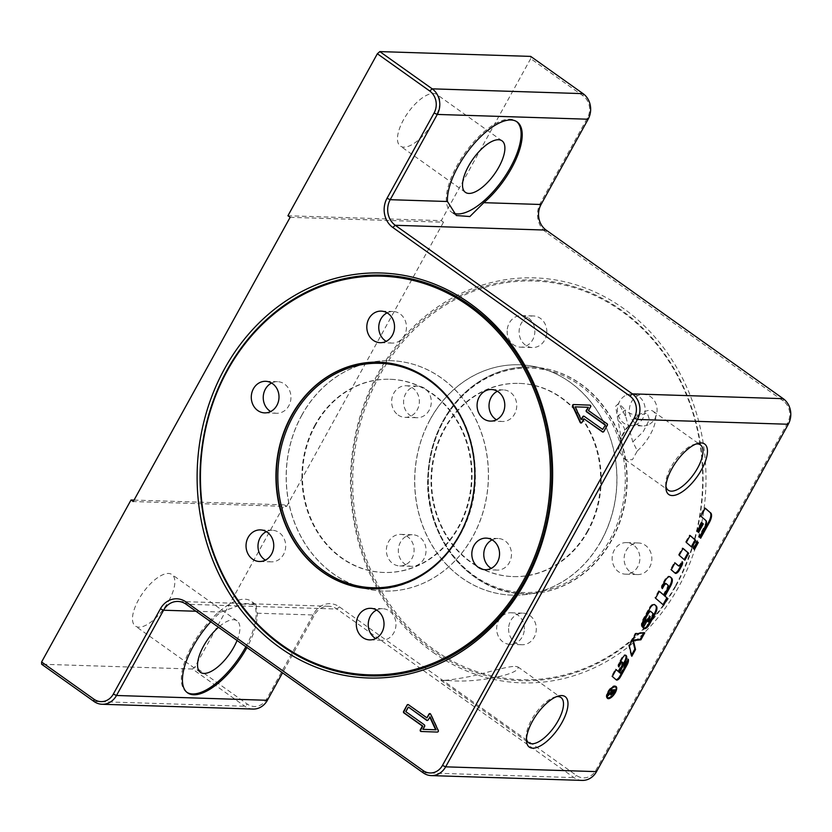<?xml version="1.0" encoding="UTF-8"?>
<svg xmlns="http://www.w3.org/2000/svg" width="832" height="832" viewBox="0 0 832 832"><rect width="100%" height="100%" fill="white"/><g stroke="black" fill="none" stroke-linecap="round" stroke-linejoin="round"><path stroke-width="0.62" stroke-dasharray="4.16 3.12" d="M693.815 548.902L692.734 548.07L696.55 541.154L697.206 541.715M692.734 548.07L693.43 548.558M696.55 541.154L697.247 541.642M693.784 548.964L694.47 549.453M607.266 698.121A7.311 3.037 -54.6 0 1 606.882 697.934A7.311 3.037 -54.6 0 1 607.62 691.86A7.311 3.037 -54.6 0 1 615.368 686.015A7.311 3.037 -54.6 0 1 615.67 686.317M616.034 687.596A7.311 3.037 -54.6 0 1 613.6 693.732A7.311 3.037 -54.6 0 1 608.608 698.048M614.338 686.4A6.583 2.725 125.4 0 0 607.974 691.87A6.583 2.725 125.4 0 0 606.913 696.842M607.308 697.341A6.583 2.725 125.4 0 0 613.35 693.555A6.583 2.725 125.4 0 0 614.942 686.618M611.146 690.196L610.21 690.165L610.698 689.281L614.203 689.863M613.86 690.487L611.51 694.221M610.761 694.668L610.501 692.796L607.454 695.157L611.884 690.217M612.196 690.446L610.99 693.794L613.558 690.279M611.541 694.242L610.969 693.794M611.031 691.735L611.718 692.224M610.21 690.165L610.896 690.654M610.698 689.281L611.385 689.77M614.463 689.406L615.15 689.894M607.454 695.157L608.14 695.646M608.067 694.054L608.754 694.543M631.519 655.054L631.124 655.782L631.81 656.271M631.124 655.782L628.628 645.237L635.222 633.277L644.062 632.33L644.748 632.819M644.062 632.33L643.729 632.934M635.222 633.277L635.908 633.766M628.628 645.237L629.314 645.726M677.934 565.458A2.527 1.05 125.4 0 0 680.576 563.41L681.71 561.35A5.678 2.35 -54.6 0 1 681.897 562.754M674.835 572.894A3.786 1.57 -54.6 0 1 674.596 572.79A3.786 1.57 -54.6 0 1 674.544 572.749L670.54 569.306L674.357 562.39L675.012 562.942M674.357 562.39L675.043 562.879M681.71 561.35L682.406 561.839M670.54 569.306L671.226 569.795M642.002 625.466L641.555 626.267A10.098 4.191 -54.6 0 1 643.24 618.758L649.324 607.724A4.42 1.83 -54.6 0 1 654.004 604.198A4.42 1.83 -54.6 0 1 654.066 604.24L654.441 604.562M641.555 626.267L642.242 626.756M647.39 621.39A2.205 0.915 125.4 0 0 649.709 619.601L651.737 615.919A3.786 1.57 125.4 0 0 652.163 612.81L650.26 611.177M646.932 620.994L649.626 616.19M643.562 628.191A5.044 2.09 -54.6 0 1 643.302 628.066A5.044 2.09 -54.6 0 1 643.23 628.014L642.491 627.38L648.97 615.628L649.657 616.127M648.97 615.628L649.594 616.169M642.491 627.38L643.178 627.869M684.206 559.614L678.527 554.83L682.344 547.914L682.999 548.475M684.174 559.676L684.861 560.165M678.527 554.83L679.214 555.318M682.344 547.914L683.041 548.402M700.034 537.638L698.745 536.63L704.215 526.718A8.206 3.401 125.4 0 0 705.13 519.99L700.138 515.684L704.548 507.697L705.234 508.186M704.548 507.697L705.193 508.258M700.138 515.684L700.825 516.173M698.745 536.63L699.431 537.118M699.993 537.711L700.69 538.2M691.309 546.738L685.63 541.965L689.447 535.038L690.102 535.6M685.63 541.965L686.317 542.454M689.447 535.038L690.144 535.538M691.278 546.811L691.964 547.3M619.632 672.662A1.893 0.78 125.4 0 0 621.608 671.133L623.532 667.659A3.151 1.31 125.4 0 0 623.948 665.142L624.645 665.631M618.852 665.205L618.166 666.453A5.044 2.09 -54.6 0 1 618.987 662.678L621.91 657.384A3.151 1.31 -54.6 0 1 625.258 654.867A3.151 1.31 -54.6 0 1 625.3 654.898L625.383 654.971A8.206 3.401 -54.6 0 1 625.633 655.252M618.166 666.453L618.852 666.942M617.968 671.237L621.525 664.789A3.474 1.435 125.4 0 0 621.91 661.939L621.868 661.908M615.93 679.598A3.786 1.57 -54.6 0 1 615.69 679.484A3.786 1.57 -54.6 0 1 615.649 679.453L611.634 676L615.451 669.084L616.148 669.573M615.451 669.084L616.106 669.646M611.634 676L612.331 676.489M623.948 665.142L627.598 658.819A7.571 3.141 -54.6 0 1 627.786 659.932M627.526 658.663L628.212 659.152M697.965 531.898L696.467 530.712L701.168 522.184L701.823 522.746M697.923 531.97L698.61 532.459M696.467 530.712L697.154 531.201M701.168 522.184L701.854 522.683M663.27 594.755L666.806 588.338A4.42 1.83 125.4 0 0 667.306 584.709L665.86 583.471M663.042 604.656L654.846 597.719L658.674 590.803L659.36 591.292M658.674 590.803L659.318 591.365M654.846 597.719L655.543 598.208M663 604.729L663.686 605.218M662.085 587.402L661.679 588.151A5.044 2.09 -54.6 0 1 662.355 584.126L664.716 579.842A4.42 1.83 -54.6 0 1 669.396 576.316A4.42 1.83 -54.6 0 1 669.458 576.358L669.833 576.69M661.679 588.151L662.366 588.64M398.081 414.981A15.798 13.863 -88.2 0 0 404.986 417.352A15.798 13.863 -88.2 0 0 418.735 406.11A15.798 13.863 -88.2 0 0 412.901 388.138A15.798 13.863 -88.2 0 0 405.995 385.767A15.798 13.863 -88.2 0 0 392.246 397.02A15.798 13.863 -88.2 0 0 398.081 414.981M507.156 330.866A15.798 13.863 -88.2 0 0 520.51 347.162A15.798 13.863 -88.2 0 0 534.862 331.874A15.798 13.863 -88.2 0 0 521.518 315.578A15.798 13.863 -88.2 0 0 507.156 330.866M624.842 395.855A15.798 13.863 -88.2 0 0 617.76 413.41A15.798 13.863 -88.2 0 0 630.781 425.578A15.798 13.863 -88.2 0 0 637.718 423.706A15.798 13.863 -88.2 0 0 644.8 406.151A15.798 13.863 -88.2 0 0 631.779 393.994A15.798 13.863 -88.2 0 0 624.842 395.855M633.433 544.96A15.798 13.863 -88.2 0 0 626.527 542.589A15.798 13.863 -88.2 0 0 612.778 553.842A15.798 13.863 -88.2 0 0 618.613 571.802A15.798 13.863 -88.2 0 0 625.518 574.174A15.798 13.863 -88.2 0 0 639.267 562.931A15.798 13.863 -88.2 0 0 633.433 544.96M524.358 629.075A15.798 13.863 -88.2 0 0 511.004 612.778A15.798 13.863 -88.2 0 0 496.652 628.066A15.798 13.863 -88.2 0 0 509.995 644.363A15.798 13.863 -88.2 0 0 524.358 629.075M406.671 564.086A15.798 13.863 -88.2 0 0 413.754 546.53A15.798 13.863 -88.2 0 0 400.733 534.373A15.798 13.863 -88.2 0 0 393.796 536.234A15.798 13.863 -88.2 0 0 386.714 553.79A15.798 13.863 -88.2 0 0 399.734 565.947A15.798 13.863 -88.2 0 0 406.671 564.086M515.414 666.37L517.92 666.931C521.186 674.076 476.601 683.322 449.342 680.555L440.887 680.285C445.037 680.711 454.927 679.411 470.548 676.385C484.702 673.473 506.407 666.266 515.414 666.37M625.903 417.154L632.809 441.927L637.343 450.882L632.393 459.722L625.186 459.586L618.436 450.278L621.036 437.497L615.597 406.286L618.842 403.291L625.903 417.154L625.248 409.978L618.842 403.291M492.107 539.854A15.798 13.863 91.8 0 1 498.129 538.502A15.798 13.863 91.8 0 1 505.034 540.873A15.798 13.863 91.8 0 1 510.869 558.844A15.798 13.863 91.8 0 1 497.13 570.086A15.798 13.863 91.8 0 1 491.202 568.35M497.37 391.258A15.798 13.863 91.8 0 1 503.391 389.906A15.798 13.863 91.8 0 1 516.402 402.064A15.798 13.863 91.8 0 1 509.33 419.619A15.798 13.863 91.8 0 1 502.382 421.491A15.798 13.863 91.8 0 1 496.454 419.754M387.098 312.853A15.798 13.863 91.8 0 1 393.12 311.49A15.798 13.863 91.8 0 1 406.463 327.787A15.798 13.863 91.8 0 1 392.111 343.075A15.798 13.863 91.8 0 1 386.194 341.338M271.575 383.032A15.798 13.863 91.8 0 1 277.597 381.68A15.798 13.863 91.8 0 1 284.502 384.051A15.798 13.863 91.8 0 1 290.337 402.012A15.798 13.863 91.8 0 1 276.588 413.265A15.798 13.863 91.8 0 1 270.67 411.528M266.323 531.638A15.798 13.863 91.8 0 1 272.345 530.286A15.798 13.863 91.8 0 1 285.355 542.443A15.798 13.863 91.8 0 1 278.283 559.998A15.798 13.863 91.8 0 1 271.336 561.86A15.798 13.863 91.8 0 1 265.408 560.134M376.584 610.043A15.798 13.863 91.8 0 1 382.606 608.691A15.798 13.863 91.8 0 1 395.959 624.988A15.798 13.863 91.8 0 1 381.607 640.276A15.798 13.863 91.8 0 1 375.679 638.539M617.167 416.874L625.248 409.978C626.87 412.318 630.49 414.045 636.106 415.158L639.829 414.783L637.551 416.135L624.52 430.3L621.171 437.622L620.63 441.542M632.809 441.927L643.261 431.652L649.428 419.557L647.171 412.88L637.551 416.135L640.442 414.118A27.789 11.523 125.4 0 0 623.74 433.514A27.789 11.523 125.4 0 0 619.455 443.633A27.789 11.523 125.4 0 0 618.436 450.278M675.605 585.52A199.43 174.959 -88.2 0 0 534.758 281.039A199.43 174.959 -88.2 0 0 372.757 574.496A199.43 174.959 -88.2 0 0 675.605 585.52M675.865 586.05A200.46 175.854 -88.2 0 0 621.223 310.045A200.46 175.854 -88.2 0 0 378.56 374.629A200.46 175.854 -88.2 0 0 433.212 650.624A200.46 175.854 -88.2 0 0 675.865 586.05M611.78 540.145A113.381 99.466 91.8 0 1 524.098 593.674A113.381 99.466 91.8 0 1 428.293 477.183A113.381 99.466 91.8 0 1 531.315 367.037A113.381 99.466 91.8 0 1 615.701 426.639A113.381 99.466 91.8 0 1 611.78 540.145M405.735 536.619A15.798 13.863 -88.2 0 0 398.663 554.174A15.798 13.863 -88.2 0 0 411.684 566.332A15.798 13.863 -88.2 0 0 426.036 550.982A15.798 13.863 -88.2 0 0 412.682 534.747A15.798 13.863 -88.2 0 0 405.735 536.619M508.602 628.451A15.798 13.863 -88.2 0 0 521.945 644.748A15.798 13.863 -88.2 0 0 536.307 629.398A15.798 13.863 -88.2 0 0 522.954 613.163A15.798 13.863 -88.2 0 0 508.602 628.451M630.562 572.187A15.798 13.863 -88.2 0 0 637.468 574.558A15.798 13.863 -88.2 0 0 651.83 559.208A15.798 13.863 -88.2 0 0 638.477 542.974A15.798 13.863 -88.2 0 0 624.728 554.216A15.798 13.863 -88.2 0 0 630.562 572.187M649.667 424.091A15.798 13.863 -88.2 0 0 656.75 406.536A15.798 13.863 -88.2 0 0 643.729 394.378A15.798 13.863 -88.2 0 0 629.377 409.718A15.798 13.863 -88.2 0 0 642.72 425.953A15.798 13.863 -88.2 0 0 649.667 424.091M546.811 332.259A15.798 13.863 -88.2 0 0 533.458 315.962A15.798 13.863 -88.2 0 0 519.106 331.313A15.798 13.863 -88.2 0 0 532.459 347.547A15.798 13.863 -88.2 0 0 546.811 332.259M424.85 388.523A15.798 13.863 -88.2 0 0 417.945 386.152A15.798 13.863 -88.2 0 0 403.582 401.502A15.798 13.863 -88.2 0 0 416.936 417.737A15.798 13.863 -88.2 0 0 430.674 406.484A15.798 13.863 -88.2 0 0 424.85 388.523M210.766 621.795A55.765 23.119 -54.6 0 1 220.823 612.05L243.069 604.084L255.986 604.646L257.192 613.205A55.765 23.119 -54.6 0 1 246.958 647.525M245.856 646.745A55.765 23.119 125.4 0 0 256.09 612.414A55.765 23.119 125.4 0 0 251.046 601.13A55.765 23.119 125.4 0 0 191.974 645.726A55.765 23.119 125.4 0 0 186.41 692.016A55.765 23.119 125.4 0 0 186.982 692.39M237.047 640.484A31.595 13.104 125.4 0 0 237.037 620.828A31.595 13.104 125.4 0 0 218.473 627.276M582.14 780.406A18.585 16.307 91.8 0 1 574.018 777.618L336.939 609.034A18.585 16.307 -88.2 0 0 328.817 606.247A18.585 16.307 -88.2 0 0 314.434 615.025L282.526 672.828M453.471 213.138A55.765 23.119 -54.6 0 1 451.391 212.014A55.765 23.119 -54.6 0 1 456.955 165.724A55.765 23.119 -54.6 0 1 516.017 121.129A55.765 23.119 -54.6 0 1 516.558 121.545M637.343 450.882A27.789 11.523 125.4 0 0 653.172 411.299A27.789 11.523 125.4 0 0 640.442 414.118M433.233 652.475A202.592 177.736 -88.2 0 0 705.858 486.834A202.592 177.736 -88.2 0 0 445.63 301.798A202.592 177.736 -88.2 0 0 433.233 652.475M575.619 406.848L581.568 419.692M583.877 416.156A1.113 0.978 91.8 0 1 584.594 416.302L603.065 429.437M603.106 432.047A1.113 0.978 -88.2 0 0 604.188 431.558L607.682 425.246A1.113 0.978 -88.2 0 0 607.37 423.706L588.9 410.571L590.959 406.848A1.113 0.978 -88.2 0 0 590.169 405.142L574.007 404.56A1.113 0.978 -88.2 0 0 573.945 404.56M581.225 422.999A1.113 0.978 -88.2 0 0 582.317 422.51L584.376 418.787M408.658 707.21L406.224 711.63L424.694 724.766A1.113 0.978 91.8 0 1 424.996 726.305L423.322 729.331L436.103 729.799M430.154 716.955L428.48 719.982A1.113 0.978 91.8 0 1 427.398 720.47M427.346 717.86L408.876 704.725A1.113 0.978 -88.2 0 0 408.169 704.579M437.33 732.077L437.715 732.087A1.113 0.978 -88.2 0 0 438.62 730.454L431.101 714.199A1.113 0.978 -88.2 0 0 430.05 713.627M252.99 709.062A18.585 16.307 91.8 0 1 244.868 706.274L192.494 669.032L194.958 666.858L247.343 704.111A15.985 14.019 -88.2 0 0 266.687 698.953L313.758 613.694A21.185 18.585 91.8 0 1 339.404 606.871L576.482 775.455A15.985 14.019 -88.2 0 0 595.837 770.297L787.592 422.926A15.985 14.019 -88.2 0 0 783.234 400.92L546.156 232.336A21.185 18.585 91.8 0 1 540.384 203.164L587.454 117.894A15.985 14.019 -88.2 0 0 583.097 95.888L530.712 58.646L530.691 56.399M192.494 669.032L41.631 664.227M134.046 500.074L284.388 504.858L194.958 666.858M168.823 600.798A31.595 13.104 125.4 0 0 171.985 574.569A31.595 13.104 125.4 0 0 142.99 592.717A31.595 13.104 125.4 0 0 135.356 626.07A31.595 13.104 125.4 0 0 168.823 600.798M290.129 217.329L443.487 222.217L441.282 220.646L287.924 215.769M284.388 504.858L286.593 506.428L133.234 501.55M286.593 506.428L443.487 222.217M530.712 58.646L441.282 220.646M433.805 120.796A31.595 13.104 125.4 0 0 436.956 94.557A31.595 13.104 125.4 0 0 407.971 112.715A31.595 13.104 125.4 0 0 400.338 146.058A31.595 13.104 125.4 0 0 433.805 120.796M556.577 696.644A27.789 11.523 125.4 0 0 554.923 696.987A27.789 11.523 125.4 0 0 531.544 719.763A27.789 11.523 125.4 0 0 526.261 737.298A27.789 11.523 125.4 0 0 526.479 738.962M696.03 444.007A27.789 11.523 125.4 0 0 694.387 444.35A27.789 11.523 125.4 0 0 671.008 467.126A27.789 11.523 125.4 0 0 665.714 484.661A27.789 11.523 125.4 0 0 665.943 486.335M301.818 415.116A115.232 101.098 -88.2 0 0 297.835 530.483A115.232 101.098 -88.2 0 0 383.604 591.063A115.232 101.098 -88.2 0 0 488.322 479.097A115.232 101.098 -88.2 0 0 390.936 360.703A115.232 101.098 -88.2 0 0 301.818 415.116M315.598 424.913A96.647 84.791 -88.2 0 0 312.26 521.674A96.647 84.791 -88.2 0 0 384.197 572.478A96.647 84.791 -88.2 0 0 472.025 478.577A96.647 84.791 -88.2 0 0 390.354 379.278A96.647 84.791 -88.2 0 0 315.598 424.913M315.068 424.902A96.647 84.791 -88.2 0 0 311.73 521.654A96.647 84.791 -88.2 0 0 383.666 572.468A96.647 84.791 -88.2 0 0 471.484 478.566A96.647 84.791 -88.2 0 0 389.813 379.267A96.647 84.791 -88.2 0 0 315.068 424.902M301.902 415.116A115.232 101.098 91.8 0 1 391.03 360.703A115.232 101.098 91.8 0 1 476.798 421.283A115.232 101.098 91.8 0 1 472.815 536.65A115.232 101.098 91.8 0 1 383.698 591.063A115.232 101.098 91.8 0 1 297.929 530.483A115.232 101.098 91.8 0 1 301.902 415.116M430.3 419.203A115.232 101.098 -88.2 0 0 426.317 534.57A115.232 101.098 -88.2 0 0 512.086 595.15A115.232 101.098 -88.2 0 0 601.214 540.738A115.232 101.098 -88.2 0 0 605.197 425.37A115.232 101.098 -88.2 0 0 519.428 364.79A115.232 101.098 -88.2 0 0 430.3 419.203M601.307 540.748A115.232 101.098 91.8 0 1 512.179 595.15A115.232 101.098 91.8 0 1 414.804 476.757A115.232 101.098 91.8 0 1 519.511 364.801A115.232 101.098 91.8 0 1 605.28 425.381A115.232 101.098 91.8 0 1 601.307 540.748M588.058 530.962A96.647 84.791 91.8 0 1 513.302 576.597A96.647 84.791 91.8 0 1 431.631 477.298A96.647 84.791 91.8 0 1 519.459 383.396A96.647 84.791 91.8 0 1 591.396 434.2A96.647 84.791 91.8 0 1 588.058 530.962M587.517 530.941A96.647 84.791 91.8 0 1 512.772 576.576A96.647 84.791 91.8 0 1 431.101 477.277A96.647 84.791 91.8 0 1 518.918 383.375A96.647 84.791 91.8 0 1 590.855 434.179A96.647 84.791 91.8 0 1 587.517 530.941M612.394 692.38L613.08 692.869M609.336 693.191L610.022 693.68M611.312 691.246L612.009 691.735M680.576 563.41L681.262 563.898M674.544 572.749L675.23 573.238M654.066 604.24L654.638 604.646M649.324 607.724L650.021 608.213M643.24 618.758L643.926 619.247M652.163 612.81L652.85 613.298M651.737 615.919L652.434 616.408M649.709 619.601L650.395 620.09M643.23 628.014L643.926 628.514M705.13 519.99L705.827 520.478M704.215 526.718L704.902 527.207M621.608 671.133L622.305 671.622M625.3 654.898L625.903 655.325M621.91 657.384L622.606 657.883M618.987 662.678L619.684 663.166M621.91 661.939L622.606 662.438M621.525 664.789L622.211 665.278M615.649 679.453L616.335 679.942M627.598 658.819L628.17 659.235M623.532 667.659L624.218 668.148M666.806 588.338L667.503 588.827M669.458 576.358L670.03 576.763M664.716 579.842L665.402 580.341M662.355 584.126L663.042 584.615M667.306 584.709L667.992 585.198M624.52 430.3A22.308 6.698 30.9 0 0 617.968 420.534M611.426 540.134A113.381 99.466 91.8 0 1 523.744 593.663A113.381 99.466 91.8 0 1 427.929 477.173A113.381 99.466 91.8 0 1 530.951 367.016A113.381 99.466 91.8 0 1 615.337 426.618A113.381 99.466 91.8 0 1 611.426 540.134M610.064 539.521A112.268 98.488 -88.2 0 0 530.785 368.129A112.268 98.488 -88.2 0 0 439.598 533.312A112.268 98.488 -88.2 0 0 610.064 539.521M371.987 588.827A113.381 99.466 -88.2 0 0 372.164 588.838A113.381 99.466 -88.2 0 0 475.186 478.681A113.381 99.466 -88.2 0 0 379.382 362.19A113.381 99.466 -88.2 0 0 379.205 362.19M195.946 611.25L220.823 612.05M339.404 606.871L336.939 609.034L186.077 604.23M257.192 613.205L314.434 615.025L313.758 613.694M583.066 93.642L583.097 95.888M588.13 119.226L587.454 117.894M541.06 204.495L540.384 203.164M546.135 230.09L546.156 232.336M783.203 398.674L783.234 400.92M788.278 424.258L787.592 422.926M596.513 771.628L595.837 770.297M423.145 772.814L574.018 777.618L576.482 775.455M267.374 700.294L266.687 698.953M94.006 701.48L244.868 706.274L247.343 704.111M606.882 697.934L607.578 698.433M615.368 686.015L616.054 686.504M674.596 572.79L675.282 573.279M654.004 604.198L654.701 604.687M643.302 628.066L643.989 628.555M625.258 654.867L625.945 655.356M615.69 679.484L616.387 679.973M669.396 576.316L670.082 576.805M449.342 680.555L440.887 680.285M524.098 593.674L523.744 593.663C469.57 593.57 423.249 535.86 427.908 474.521C429.541 447.772 438.246 424.362 454.022 404.29C474.968 379.153 500.614 366.725 530.951 367.016L531.315 367.037M399.734 565.947L411.684 566.332M400.733 534.373L412.682 534.747M509.995 644.363L521.945 644.748M511.004 612.778L522.954 613.163M625.518 574.174L637.468 574.558M626.527 542.589L638.477 542.974M630.781 425.578L642.72 425.953M631.779 393.994L643.729 394.378M520.51 347.162L532.459 347.547M521.518 315.578L533.458 315.962M404.986 417.352L416.936 417.737M405.995 385.767L417.945 386.152M371.81 588.827L372.164 588.838C426.223 592.186 476.133 537.545 475.384 476.039C475.457 449.228 468.25 425.318 453.783 404.29C434.481 377.863 409.677 363.834 379.382 362.19L379.018 362.18M382.606 608.691L370.666 608.317M381.607 640.276L369.658 639.891M272.345 530.286L260.395 529.901M271.336 561.86L259.386 561.486M277.597 381.68L265.647 381.306M276.588 413.265L264.638 412.88M393.12 311.49L381.17 311.116M392.111 343.075L380.162 342.69M503.391 389.906L491.442 389.522M502.382 421.491L490.433 421.106M498.129 538.502L486.19 538.127M497.13 570.086L485.181 569.702M255.986 604.646L251.046 601.13M187.512 692.806L186.41 692.016M328.817 606.247L177.944 601.442M451.391 212.014L456.331 215.53M516.017 121.129L517.119 121.909M621.161 437.622L619.455 443.633M526.261 737.298L526.49 740.938M554.923 696.987L558.438 696.01M440.804 680.285L528.767 742.83M517.93 666.931L560.976 697.538M665.714 484.661L665.943 488.301M694.387 444.35L697.902 443.373M625.186 459.586L668.231 490.194M653.172 411.299L700.44 444.902M237.037 620.828L171.985 574.569M200.418 672.329L135.356 626.07M502.018 140.826L436.956 94.557M465.39 192.327L400.338 146.058M390.354 379.278L389.813 379.267M384.197 572.478L383.666 572.468M512.772 576.576L513.302 576.597M518.918 383.375L519.459 383.396"/><path stroke-width="1.25" d="M697.206 541.715L693.815 548.902M693.43 548.558L697.247 541.642L698.287 542.537L694.47 549.453L693.43 548.558M697.601 542.048L698.287 542.537M608.306 692.359A7.311 3.037 -54.6 0 1 616.054 686.504A7.311 3.037 -54.6 0 1 614.286 694.221A7.311 3.037 -54.6 0 1 607.578 698.433A7.311 3.037 -54.6 0 1 608.306 692.359M615.67 686.317A7.311 3.037 -54.6 0 1 616.034 687.596M608.608 698.048A7.311 3.037 -54.6 0 1 607.266 698.121M608.66 692.37A6.583 2.725 125.4 0 0 608.005 697.83A6.583 2.725 125.4 0 0 614.037 694.044A6.583 2.725 125.4 0 0 615.628 687.107A6.583 2.725 125.4 0 0 608.66 692.37M606.913 696.842A6.583 2.725 125.4 0 0 607.308 697.341L608.005 697.83M615.628 687.107L614.942 686.618A6.583 2.725 125.4 0 0 614.338 686.4M614.203 689.863L613.86 690.487M610.282 693.503L608.14 695.646L612.009 691.735L612.57 690.706L611.146 690.196M611.51 694.221L610.761 694.668M614.245 690.768L612.997 690.726L611.686 694.283L614.245 690.768L612.196 690.446M612.31 690.238L612.997 690.726M612.57 690.706L610.896 690.654L611.385 689.77L615.15 689.894L613.517 692.848L610.927 695.115M610.854 693.753L611.686 694.283M610.886 693.066L610.709 693.805M610.792 694.918L611.187 693.285M635.523 649.542L631.81 656.271L629.314 645.726L635.908 633.766L644.748 632.819L640.91 639.787L633.402 640.588L635.523 649.542L634.837 649.054L631.519 655.054M643.729 632.934L640.214 639.298L632.715 640.099L633.402 640.588M632.715 640.099L634.837 649.054M640.214 639.298L640.91 639.787M681.897 562.754A5.678 2.35 -54.6 0 1 680.836 565.718L678.6 569.764A3.786 1.57 -54.6 0 1 674.835 572.894M675.012 562.942L677.872 565.406A2.527 1.05 125.4 0 0 677.903 565.427A2.527 1.05 125.4 0 0 677.934 565.458L678.59 565.926A2.527 1.05 125.4 0 0 681.262 563.898L682.406 561.839A5.678 2.35 -54.6 0 1 681.522 566.207L679.297 570.253A3.786 1.57 -54.6 0 1 675.282 573.279A3.786 1.57 -54.6 0 1 675.23 573.238L671.226 569.795L675.043 562.879L678.558 565.895A2.527 1.05 125.4 0 0 678.59 565.926M650.021 608.213A4.42 1.83 -54.6 0 1 654.701 604.687A4.42 1.83 -54.6 0 1 654.753 604.729L656.157 605.935A10.098 4.191 -54.6 0 1 655.023 614.224L649.334 624.52A5.044 2.09 -54.6 0 1 643.989 628.555A5.044 2.09 -54.6 0 1 643.926 628.514L643.178 627.869L649.657 616.127L650.281 616.658L648.024 621.837A2.205 0.915 125.4 0 0 648.055 621.858A2.205 0.915 125.4 0 0 650.395 620.09L652.434 616.408A3.786 1.57 125.4 0 0 652.85 613.298L650.957 611.666A2.527 1.05 125.4 0 0 650.926 611.634A2.527 1.05 125.4 0 0 648.242 613.652L646.412 616.98A3.786 1.57 125.4 0 0 645.954 620.048L642.242 626.756A10.098 4.191 -54.6 0 1 643.926 619.247L650.021 608.213M650.884 611.614L650.26 611.177A2.527 1.05 125.4 0 0 650.229 611.146A2.527 1.05 125.4 0 0 647.556 613.163L645.726 616.491A3.786 1.57 125.4 0 0 645.258 619.559L645.954 620.048M645.258 619.559L642.002 625.466M649.626 616.19L650.281 616.658M654.441 604.562L655.47 605.446A10.098 4.191 -54.6 0 1 654.337 613.725L648.648 624.031A5.044 2.09 -54.6 0 1 643.562 628.191M682.999 548.475L687.991 552.76L684.206 559.614M684.861 560.165L679.214 555.318L683.041 548.402L688.678 553.249L684.861 560.165M687.991 552.76L688.678 553.249M705.193 508.258L709.925 512.325A11.991 4.971 -54.6 0 1 708.583 522.163L700.034 537.638M710.611 512.814A11.991 4.971 -54.6 0 1 709.27 522.652L700.69 538.2L699.431 537.118L704.902 527.207A8.206 3.401 125.4 0 0 705.827 520.478L700.825 516.173L705.234 508.186L709.925 512.325M690.102 535.6L695.094 539.895L691.309 546.738M686.317 542.454L690.144 535.538L695.781 540.384L691.964 547.3L686.317 542.454M695.094 539.895L695.781 540.384M620.266 673.119A1.893 0.78 125.4 0 0 620.298 673.14A1.893 0.78 125.4 0 0 622.305 671.622L624.218 668.148A3.151 1.31 125.4 0 0 624.645 665.631L628.285 659.308A7.571 3.141 -54.6 0 1 627.026 664.934L620.391 676.946A3.786 1.57 -54.6 0 1 616.387 679.973A3.786 1.57 -54.6 0 1 616.335 679.942L612.331 676.489L616.148 669.573L618.654 671.726L622.211 665.278A3.474 1.435 125.4 0 0 622.606 662.438L622.565 662.397A1.893 0.78 125.4 0 0 622.534 662.386A1.893 0.78 125.4 0 0 620.537 663.894L618.852 666.942A5.044 2.09 -54.6 0 1 619.684 663.166L622.606 657.883A3.151 1.31 -54.6 0 1 625.945 655.356A3.151 1.31 -54.6 0 1 625.986 655.387L626.07 655.46A8.206 3.401 -54.6 0 1 625.154 662.189L619.486 672.454L620.266 673.119L619.58 672.63A1.893 0.78 125.4 0 0 619.601 672.651A1.893 0.78 125.4 0 0 619.632 672.662M625.633 655.252A8.206 3.401 -54.6 0 1 624.458 661.7L618.8 671.954L619.486 672.454M618.8 671.954L619.58 672.63M622.513 662.366L621.868 661.908A1.893 0.78 125.4 0 0 621.847 661.887A1.893 0.78 125.4 0 0 619.84 663.406L618.852 665.205M616.106 669.646L618.654 671.726M627.786 659.932A7.571 3.141 -54.6 0 1 626.33 664.446L619.705 676.458A3.786 1.57 -54.6 0 1 615.93 679.598M701.823 522.746L702.634 523.442L697.965 531.898M698.61 532.459L697.154 531.201L701.854 522.683L703.321 523.931L698.61 532.459M702.634 523.442L703.321 523.931M663.957 595.244L667.503 588.827A4.42 1.83 125.4 0 0 667.992 585.198L666.557 583.96A2.527 1.05 125.4 0 0 666.526 583.939A2.527 1.05 125.4 0 0 663.842 585.957L662.366 588.64A5.044 2.09 -54.6 0 1 663.042 584.615L665.402 580.341A4.42 1.83 -54.6 0 1 670.082 576.805A4.42 1.83 -54.6 0 1 670.145 576.846L671.549 578.053A10.098 4.191 -54.6 0 1 670.415 586.342L664.997 596.149L667.503 598.302L663.686 605.218L655.543 598.208L659.36 591.292L663.957 595.244L659.318 591.365M669.833 576.69L670.862 577.564A10.098 4.191 -54.6 0 1 669.718 585.853L664.31 595.65L667.503 598.302M666.817 597.813L663.042 604.656M664.31 595.65L664.997 596.149M666.484 583.918L665.86 583.471A2.527 1.05 125.4 0 0 665.829 583.45A2.527 1.05 125.4 0 0 663.156 585.468L662.085 587.402M491.202 568.35A15.798 13.863 91.8 0 1 490.225 567.715A15.798 13.863 91.8 0 1 483.808 553.207A15.798 13.863 91.8 0 1 492.107 539.854M496.454 419.754A15.798 13.863 91.8 0 1 489.018 405.839A15.798 13.863 91.8 0 1 496.444 391.768A15.798 13.863 91.8 0 1 497.37 391.258M386.194 341.338A15.798 13.863 91.8 0 1 378.768 326.778A15.798 13.863 91.8 0 1 387.098 312.853M270.67 411.528A15.798 13.863 91.8 0 1 269.682 410.894A15.798 13.863 91.8 0 1 263.276 396.386A15.798 13.863 91.8 0 1 271.575 383.032M265.408 560.134A15.798 13.863 91.8 0 1 257.982 546.218A15.798 13.863 91.8 0 1 265.398 532.147A15.798 13.863 91.8 0 1 266.323 531.638M375.679 638.539A15.798 13.863 91.8 0 1 368.254 623.979A15.798 13.863 91.8 0 1 376.584 610.043M227.521 370.334A199.43 174.959 91.8 0 1 530.358 381.368A199.43 174.959 91.8 0 1 368.368 674.814A199.43 174.959 91.8 0 1 227.521 370.334M227.25 369.814A200.46 175.854 91.8 0 1 469.914 305.23A200.46 175.854 91.8 0 1 524.555 581.225A200.46 175.854 91.8 0 1 281.902 645.809A200.46 175.854 91.8 0 1 227.25 369.814M291.335 415.719A113.381 99.466 -88.2 0 0 287.425 529.225A113.381 99.466 -88.2 0 0 371.81 588.827A113.381 99.466 -88.2 0 0 474.833 478.67A113.381 99.466 -88.2 0 0 379.018 362.18A113.381 99.466 -88.2 0 0 291.335 415.719M384.01 624.603A15.798 13.863 91.8 0 1 369.658 639.891A15.798 13.863 91.8 0 1 356.304 623.667A15.798 13.863 91.8 0 1 370.666 608.317A15.798 13.863 91.8 0 1 384.01 624.603M266.334 559.614A15.798 13.863 91.8 0 1 259.386 561.486A15.798 13.863 91.8 0 1 246.043 545.251A15.798 13.863 91.8 0 1 260.395 529.901A15.798 13.863 91.8 0 1 273.406 542.058A15.798 13.863 91.8 0 1 266.334 559.614M257.733 410.519A15.798 13.863 91.8 0 1 251.898 392.548A15.798 13.863 91.8 0 1 265.647 381.306A15.798 13.863 91.8 0 1 279.001 397.53A15.798 13.863 91.8 0 1 264.638 412.88A15.798 13.863 91.8 0 1 257.733 410.519M366.818 326.404A15.798 13.863 91.8 0 1 381.17 311.116A15.798 13.863 91.8 0 1 394.524 327.35A15.798 13.863 91.8 0 1 380.162 342.69A15.798 13.863 91.8 0 1 366.818 326.404M484.494 391.394A15.798 13.863 91.8 0 1 491.442 389.522A15.798 13.863 91.8 0 1 504.785 405.756A15.798 13.863 91.8 0 1 490.433 421.106A15.798 13.863 91.8 0 1 477.422 408.949A15.798 13.863 91.8 0 1 484.494 391.394M493.095 540.498A15.798 13.863 91.8 0 1 498.93 558.459A15.798 13.863 91.8 0 1 485.181 569.702A15.798 13.863 91.8 0 1 471.827 553.478A15.798 13.863 91.8 0 1 486.19 538.127A15.798 13.863 91.8 0 1 493.095 540.498M186.982 692.39A55.765 23.119 125.4 0 0 245.856 646.745M246.958 647.525A55.765 23.119 -54.6 0 1 187.512 692.806A55.765 23.119 -54.6 0 1 210.766 621.795M218.473 627.276A31.595 13.104 125.4 0 0 203.57 646.1A31.595 13.104 125.4 0 0 200.418 672.329A31.595 13.104 125.4 0 0 233.886 647.057A31.595 13.104 125.4 0 0 237.047 640.484M160.399 608.816L163.571 610.22A18.585 16.307 91.8 0 1 177.944 601.442A18.585 16.307 91.8 0 1 186.077 604.23L423.145 772.814A18.585 16.307 -88.2 0 0 431.278 775.601A18.585 16.307 -88.2 0 0 445.65 766.834L637.406 419.453A18.585 16.307 -88.2 0 0 632.341 393.869L395.262 225.285A18.585 16.307 91.8 0 1 390.198 199.69L437.268 114.431A18.585 16.307 -88.2 0 0 432.203 88.837L379.818 51.594L377.354 53.758L429.728 91.01A15.985 14.019 91.8 0 1 434.086 113.017L387.026 198.276A21.185 18.585 -88.2 0 0 392.798 227.458L629.876 396.032A15.985 14.019 91.8 0 1 634.234 418.049L442.468 765.419A15.985 14.019 91.8 0 1 423.124 770.567L186.046 601.983A21.185 18.585 -88.2 0 0 160.399 608.816L113.329 694.075A15.985 14.019 91.8 0 1 93.974 699.223L41.6 661.981L41.631 664.227L94.006 701.48A18.585 16.307 -88.2 0 0 102.128 704.267A18.585 16.307 -88.2 0 0 116.501 695.49L163.571 610.22L195.946 611.25M447.45 201.51A55.765 23.119 -54.6 0 1 474.167 143.562A55.765 23.119 -54.6 0 1 517.119 121.909A55.765 23.119 -54.6 0 1 516.994 156.946A55.765 23.119 -54.6 0 1 483.818 202.675L469.862 216.538L456.331 215.53L447.45 201.51L390.198 199.69L387.026 198.276M516.558 121.545A55.765 23.119 -54.6 0 1 515.611 156.842A55.765 23.119 -54.6 0 1 482.716 201.885A55.765 23.119 -54.6 0 1 453.471 213.138M468.551 166.088A31.595 13.104 125.4 0 0 465.39 192.327A31.595 13.104 125.4 0 0 498.867 167.055A31.595 13.104 125.4 0 0 502.018 140.826A31.595 13.104 125.4 0 0 468.551 166.088M379.818 51.594L530.691 56.399L583.066 93.642A18.585 16.307 91.8 0 1 588.13 119.226L541.06 204.495A18.585 16.307 -88.2 0 0 546.135 230.09L783.203 398.674A18.585 16.307 91.8 0 1 788.278 424.258L596.513 771.628A18.585 16.307 91.8 0 1 582.14 780.406L431.278 775.601M279.874 647.598A202.592 177.736 91.8 0 1 292.271 296.91A202.592 177.736 91.8 0 1 552.5 481.957A202.592 177.736 91.8 0 1 279.874 647.598M581.121 419.682L582.795 416.645A1.113 0.978 91.8 0 1 584.147 416.291L602.618 429.426L605.498 425.017L587.028 411.882A1.113 0.978 91.8 0 1 586.726 410.342L588.401 407.316L575.172 406.838L581.121 419.682L583.242 416.666A1.113 0.978 91.8 0 1 583.877 416.156M605.051 425.006L586.581 411.871A1.113 0.978 91.8 0 1 586.279 410.332L588.401 407.316M587.954 407.295L575.172 406.838M602.618 429.426L605.498 425.017M603.741 431.548A1.113 0.978 91.8 0 1 602.399 431.902L583.929 418.777L581.87 422.5A1.113 0.978 91.8 0 1 580.174 422.438L572.655 406.182A1.113 0.978 91.8 0 1 573.56 404.539L589.732 405.132A1.113 0.978 91.8 0 1 590.512 406.838L588.453 410.561L606.923 423.696A1.113 0.978 91.8 0 1 607.235 425.235L603.741 431.548M583.929 418.777L602.836 431.922A1.113 0.978 -88.2 0 0 603.106 432.047M573.945 404.56A1.113 0.978 -88.2 0 0 573.102 406.193L580.622 422.448A1.113 0.978 -88.2 0 0 581.225 422.999M408.21 707.2L405.777 711.62L424.247 724.755A1.113 0.978 91.8 0 1 424.549 726.284L422.874 729.321L436.103 729.799L430.154 716.955L428.033 719.971A1.113 0.978 91.8 0 1 426.681 720.335L408.658 707.21L427.128 720.346A1.113 0.978 91.8 0 0 427.398 720.47M435.656 729.789L429.707 716.934M407.087 705.068A1.113 0.978 91.8 0 1 408.429 704.714L426.899 717.85L428.958 714.116A1.113 0.978 91.8 0 1 430.654 714.178L438.173 730.434A1.113 0.978 91.8 0 1 437.268 732.077L421.096 731.484A1.113 0.978 91.8 0 1 420.316 729.789L422.375 726.055L403.905 712.92A1.113 0.978 91.8 0 1 403.593 711.391L407.087 705.068L404.04 711.402A1.113 0.978 -88.2 0 0 404.342 712.941L422.812 726.076L420.763 729.799A1.113 0.978 -88.2 0 0 421.543 731.505L437.33 732.077M408.169 704.579A1.113 0.978 -88.2 0 0 407.534 705.089M430.05 713.627A1.113 0.978 -88.2 0 0 429.406 714.137L426.899 717.85M377.354 53.758L287.924 215.769L290.129 217.329L133.234 501.55L131.03 499.98L41.6 661.981M282.526 672.828L267.374 700.294A18.585 16.307 91.8 0 1 252.99 709.062L102.128 704.267M131.03 499.98L134.046 500.074M532.376 721.386A30.971 12.844 -54.6 0 1 558.438 696.01A30.971 12.844 -54.6 0 1 557.7 729.3A30.971 12.844 -54.6 0 1 526.49 740.938A30.971 12.844 -54.6 0 1 532.376 721.386M671.84 468.759A30.971 12.844 -54.6 0 1 697.902 443.373A30.971 12.844 -54.6 0 1 697.154 476.674A30.971 12.844 -54.6 0 1 665.943 488.301A30.971 12.844 -54.6 0 1 671.84 468.759M526.479 738.962A27.789 11.523 125.4 0 0 528.767 742.83A27.789 11.523 125.4 0 0 554.258 726.866A27.789 11.523 125.4 0 0 560.976 697.538A27.789 11.523 125.4 0 0 556.577 696.644M665.943 486.335A27.789 11.523 125.4 0 0 668.231 490.194A27.789 11.523 125.4 0 0 693.722 474.23A27.789 11.523 125.4 0 0 700.44 444.902A27.789 11.523 125.4 0 0 696.03 444.007M677.872 565.406L678.558 565.895M680.836 565.718L681.522 566.207M678.6 569.764L679.297 570.253M645.726 616.491L646.412 616.98M647.556 613.163L648.242 613.652M648.648 624.031L649.334 624.52M654.337 613.725L655.023 614.224M655.47 605.446L656.157 605.935M708.583 522.163L709.27 522.652M624.458 661.7L625.154 662.189M619.84 663.406L620.537 663.894M619.705 676.458L620.391 676.946M626.33 664.446L627.026 664.934M669.718 585.853L670.415 586.342M670.862 577.564L671.549 578.053M663.156 585.468L663.842 585.957M379.205 362.19A113.381 99.466 -88.2 0 0 291.689 415.73A113.381 99.466 -88.2 0 0 287.737 529.142A113.381 99.466 -88.2 0 0 371.987 588.827M293.051 416.333A112.268 98.488 91.8 0 1 463.528 422.542A112.268 98.488 91.8 0 1 372.341 587.725A112.268 98.488 91.8 0 1 293.051 416.333M483.818 202.675L541.06 204.495M588.13 119.226L437.268 114.431L434.086 113.017M267.374 700.294L116.501 695.49L113.329 694.075M596.513 771.628L445.65 766.834L442.468 765.419M788.278 424.258L637.406 419.453L634.234 418.049M629.876 396.032L632.341 393.869L783.203 398.674M546.135 230.09L395.262 225.285L392.798 227.458M429.728 91.01L432.203 88.837L583.066 93.642M423.124 770.567L423.145 772.814M186.046 601.983L186.077 604.23M93.974 699.223L94.006 701.48M650.229 611.146L650.926 611.634M619.601 672.651L620.298 673.14M621.847 661.887L622.534 662.386M665.829 583.45L666.526 583.939"/></g></svg>

